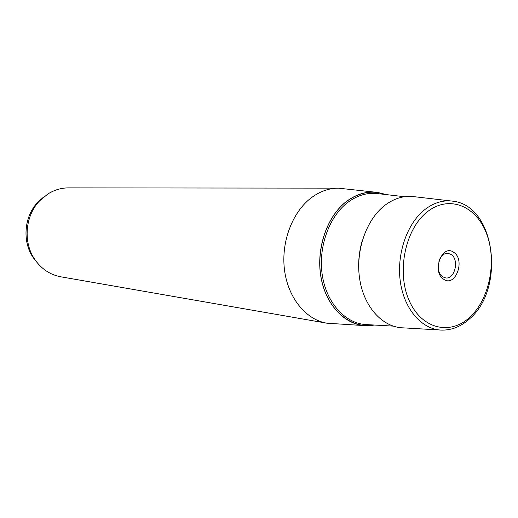 <?xml version="1.0" encoding="UTF-8"?>
<svg xmlns="http://www.w3.org/2000/svg" width="518" height="518" viewBox="0 0 518 518"><rect width="100%" height="100%" fill="white"/><g stroke="black" fill="none" stroke-linecap="round" stroke-linejoin="round"><path stroke-width="0.78" d="M438.85 261.195C440.753 255.931 443.745 253.283 447.824 253.25L451.1 254.429C459.492 259.512 454.959 279.442 445.72 277.939L442.709 276.839C440.281 275.116 438.778 272.358 438.209 268.557M443.699 279.254C455.393 287.743 465.727 259.822 453.762 252.357C442.165 243.408 431.397 271.872 443.699 279.254M374.553 325.051L366.66 325.731C345.325 325.485 325.569 305.063 320.83 276.489C315.999 247.96 327.253 215.831 346.736 201.237C356.747 193.868 367.171 190.954 378.017 192.495L385.852 194.554M363.681 325.557L326.845 323.193C305.892 319.716 287.95 297.824 284.473 269.768C280.937 241.738 292.586 211.467 311.842 197.371C320.247 191.278 329.079 188.202 338.358 188.151L375.472 192.204M338.358 188.151L68.518 187.872C61.26 187.917 54.416 189.925 47.98 193.907L39.724 200.712C25.162 215.598 22.896 242.21 34.732 259.33C41.401 268.984 50.136 274.818 60.93 276.826L326.845 323.193M439.426 329.966L403.528 327.875C383.087 327.667 364.225 307.608 359.757 279.519C355.199 251.476 366.038 219.852 384.725 205.439C394.327 198.167 404.318 195.267 414.711 196.756L450.815 200.945M469.606 317.424C489.607 299.372 497.183 260.981 486.467 233.411C476.048 205.62 448.569 194.58 427.046 212.043C405.354 229.073 396.471 271.393 408.903 299.935C421.017 328.755 449.792 335.865 469.606 317.424M469.321 319.056C461.052 326.444 451.994 330.134 442.152 330.128C422.63 329.947 404.681 310.269 400.485 282.686C396.205 255.147 406.624 224.067 424.495 209.848C433.676 202.667 443.22 199.786 453.14 201.211C495.486 205.931 505.62 288.481 469.619 318.784M43.305 197.326L37.976 202.072C24.152 216.207 22.002 241.427 33.236 257.679L37.568 263.131M385.515 194.515C372.358 189.899 359.447 192.165 346.769 201.308C326.075 216.751 314.938 251.955 321.885 281.442C328.677 311.007 351.774 329.325 374.21 325.032M404.37 196.723L378.697 193.713C368.013 192.178 357.75 195.046 347.902 202.311C328.762 216.673 317.715 248.264 322.474 276.295C327.143 304.37 346.561 324.436 367.534 324.65L393.11 326.107M359.194 275.336C357.925 263.649 358.922 252.162 362.192 240.87M39.724 200.712L37.976 202.072C24.093 216.271 21.95 241.349 33.236 257.679L34.732 259.33"/></g></svg>
